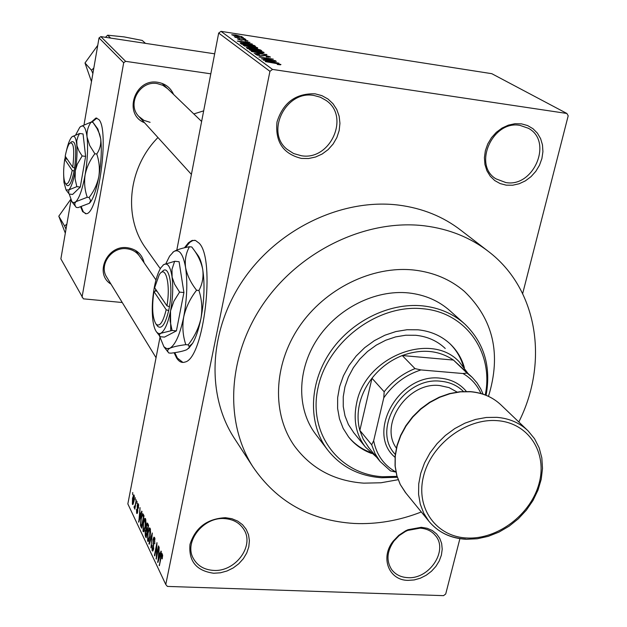 <?xml version="1.0" encoding="UTF-8"?>
<svg xmlns="http://www.w3.org/2000/svg" width="627" height="627" viewBox="0 0 627 627"><rect width="100%" height="100%" fill="white"/><g stroke="black" fill="none" stroke-linecap="round" stroke-linejoin="round"><path stroke-width="0.94" d="M506.24 185.161L500.15 183.586L494.727 180.552L490.236 176.211L486.913 170.763L484.937 164.493L484.405 157.706L485.353 150.746L487.743 143.967L491.458 137.721L496.31 132.321L502.047 128.057L508.364 125.141L514.955 123.715L521.468 123.856L527.581 125.549L532.981 128.7L537.394 133.143L540.615 138.645L542.48 144.931L542.919 151.671L541.9 158.553L539.486 165.222L535.803 171.351L531.022 176.649L525.395 180.858L519.18 183.758L512.69 185.224L506.24 185.161M520.042 125.4C492.626 119.914 472.546 165.066 495.973 178.844L505.856 182.559C533.82 187.755 553.367 141.2 528.334 128.261L520.042 125.4M408.083 580.375C388.834 580.422 379.915 557.583 393.215 541.132L398.819 535.286L405.591 530.826L408.02 529.713L421.266 527.299L427.097 528.263L432.293 530.513L436.58 533.938L439.754 538.35L441.659 543.523L442.215 549.205L441.392 555.114L439.245 560.946L435.867 566.424L431.447 571.275L426.18 575.265L420.341 578.204L414.204 579.936L408.083 580.375M420.082 528.153L407.738 530.411L405.473 531.453L399.164 535.607L393.944 541.046C386.898 551.251 386.114 560.726 391.577 569.465C395.394 574.551 400.802 577.279 407.793 577.647C429.338 579.434 448.556 550.365 435.444 535.583C431.713 531.045 426.587 528.569 420.082 528.153M213.752 573.243C196.4 570.876 188.492 561.243 190.005 544.346C195.428 527.519 207.255 518.631 225.501 517.698L231.912 518.717L237.68 521.092L242.516 524.681L246.192 529.313L248.527 534.737L249.405 540.686L248.801 546.862L246.748 552.967L243.339 558.696L238.754 563.767L233.22 567.937L226.998 570.993L220.406 572.796L213.752 573.243M224.552 518.607C203.493 516.719 183.829 541.65 193.226 558.21C197.348 565.742 204.136 569.81 213.603 570.405C235.164 572.067 254.593 546.172 244.013 529.713C239.867 522.957 233.385 519.258 224.552 518.607M301.501 158.427C283.2 153.983 275.034 141.835 277.001 121.983C283.106 102.577 295.834 93.196 315.169 93.831L321.925 95.657L327.976 99.011L333.015 103.729L336.801 109.56L339.144 116.199L339.944 123.315L339.16 130.565L336.848 137.587L333.117 144.03L328.156 149.587L322.215 153.991L315.569 157.016L308.555 158.521L301.501 158.427M314.002 95.492C285.967 89.927 265.064 132.054 287.025 149.289L293.64 153.552L301.273 155.715C330.233 161.029 350.422 116.614 326.079 100.414L320.381 97.216L314.002 95.492M80.718 206.973L82.639 211.66L86.22 213.721C98.368 214.207 109.733 129.64 98.776 119.459L95.907 118.041L91.283 122.124M96.871 118.103L91.903 122.202M81.275 206.824L83.258 211.73L85.695 213.783M174.087 352.742L176.618 358.001C179.087 361.803 181.893 363.151 185.043 362.038C203.822 358.683 215.719 259.327 199.182 243.229L195.459 240.447L191.87 240.549L188.437 242.767L184.463 247.798M194.809 240.282L192.661 240.627L189.871 242.273L185.42 247.579M170.505 311.063L170.74 330.688M174.792 352.633L177.394 358.064L182.919 362.437M144.539 122.743C122.837 114.349 134.719 77.889 157.91 82.325C165.316 83.634 170.544 87.67 173.585 94.45M167.605 88.673L162.848 85.311L157.228 83.579C139.954 80.248 126.576 104.019 138.708 116.316L143.842 120.337L150.096 122.328M110.995 284.141C93.964 273.897 107.107 244.577 127.461 247.736C136.537 249.193 142.094 254.201 144.124 262.768M139.617 256.247C136.584 251.952 132.328 249.452 126.834 248.762C111.747 246.497 98.619 264.978 106.668 277.071L156.045 357.703M414.047 270.049C372.258 265.417 324.739 288.71 298.961 327.114C273.129 365.51 271.906 414.188 294.471 446.016C311.29 468.659 334.403 481.034 363.809 483.151L380.934 482.774L398.145 479.71L380.934 482.774L363.809 483.151C334.403 481.034 311.29 468.659 294.471 446.016C271.906 414.188 273.129 365.51 298.961 327.114C324.739 288.71 372.258 265.417 414.047 270.049C433.625 272.33 450.39 279.43 464.333 291.343C450.39 279.43 433.625 272.33 414.047 270.049M518.811 421.987C548.907 362.422 537.982 289.368 488.739 251.693C470.509 237.547 449.089 228.926 424.471 225.822C367.21 218.854 301.336 249.734 264.531 302.073C227.664 354.404 223.957 421.477 252.752 466.574C276.585 501.733 310.443 520.692 354.31 523.467C376.89 524.462 399.227 520.629 421.313 511.969M487.383 250.643L461.057 230.399C443.305 216.636 422.512 208.203 398.686 205.107C343.235 198.14 279.767 227.703 244.452 278.137C209.065 328.564 205.734 393.466 233.753 437.364L235.25 439.66M566.871 113.463L491.803 73.688L221.01 31.35L272.518 69.417L566.871 113.463L568.203 115.799L522.659 293.601M459.897 538.664L445.726 593.981L443.532 595.65L167.393 586.417L165.779 584.513L127.845 503.904L159.885 337.828M134.139 495.181L133.99 501.255L132.814 504.563L132.375 504.273L132.509 498.3L133.708 494.891L134.139 495.181M136.278 499.829L134.829 509.202L134.836 507.243L134.366 508.238L134.06 507.149L134.382 506.052L134.695 506.694L134.993 506.107L136.278 499.829M138.41 504.014L138.504 508.223L138.144 505.244L137.517 505.864L137.728 511.953L137.086 513.552L136.631 513.207L136.506 509.39L136.866 511.922L137.423 511.569L137.203 505.534L137.948 503.669L138.41 504.014M143.215 514.179L144.022 515.856L141.6 528.169L140.448 525.41L140.957 518.239L142.533 513.638L143.215 514.179M147.737 523.545L148.607 525.348L146.154 537.778L145.284 535.944L145.135 531.218L145.942 529.259L146.162 525.418L147.102 522.973L147.737 523.545M152.298 532.989L150.942 547.896L152.165 534.784L149.218 544.252L148.92 543.625L152.298 532.989M158.521 545.874L158.819 546.493L156.28 559.182L156.758 545.772L154.736 555.906L154.438 555.287L156.962 542.645L156.491 556.031L158.521 545.874M162.644 555.451L162.205 558.908L162.04 555.028L161.523 555.326L159.368 565.711L160.81 556.423L161.884 553.233L162.644 555.451M272.518 69.417L269.939 71.321L218.674 33.059L176.814 250.063M269.939 71.321L165.779 584.513M161.021 551.047L161.335 551.697L157.871 562.537L159.164 547.191L158.968 552.175L159.995 554.323L161.021 551.047M154.65 537.629L154.767 543.891L154.328 539.048L153.866 538.679L153.317 539.98L153.639 548.938L152.745 551.102L152.134 550.647L152.008 545.067L152.416 549.158L152.855 549.511L153.364 548.288L153.019 539.4L153.976 537.127L154.65 537.629M150.566 531.947L150.002 536.822L148.285 541.509L147.604 541.077L147.784 532.401L149.485 527.863L150.135 528.287L150.566 531.947M145.934 522.322L145.37 527.142L143.677 531.814L143.019 531.39L143.207 522.824L144.884 518.31L145.519 518.725L145.934 522.322M141.733 511.115L142.015 511.71L138.794 522.236L140.033 507.604L139.837 512.337L140.777 514.297L141.733 511.115M137.039 501.404L136.968 503.7L137.039 501.404M135.22 497.634L135.15 499.915L135.22 497.634M132.744 492.508L132.673 494.774L132.744 492.508M243.378 37.62L241.426 37.314L243.339 37.816M245.878 39.415L243.919 39.109L245.839 39.611M252.32 44.047L237.312 41.076L249.985 42.37L246.576 42.244L247.861 43.169L252.281 44.243M256.568 48.24L252.14 47.77L243.151 45.269L254.437 46.672L257.666 47.785L256.568 48.24M262.948 52.833L258.473 52.37L249.366 49.823L260.761 51.226L264.038 52.362L262.948 52.833M270.268 56.845L266.773 57.065L266.185 56.743L268.568 56.563L265.315 55.607L260.714 56.077L255.495 54.322L258.755 54.439L259.335 54.761L257.321 54.902L260.362 55.795L264.884 55.317L270.268 56.845L270.174 57.308M278.944 63.186L263.191 60.082L276.366 61.328L272.839 61.242L274.258 62.269L278.897 63.398M280.559 64.816L277.299 64.471L279.266 64.354L277.667 63.742L265.252 61.595L275.135 63.092L280.935 64.503L280.559 64.816M275.488 60.694L261.443 58.797L270.888 59.009L258.935 56.955L273.333 59.15L263.936 58.946L275.441 60.921M266.883 54.51L254.17 53.46L265.44 54.416L251.427 51.445L266.836 54.745M260.581 49.988L261.788 50.85L247.673 48.687L246.293 47.495L255.291 48.506L260.581 49.988L260.456 50.646M254.358 45.505L255.471 46.304L241.505 44.156L240.141 43.004L245.909 43.396L254.358 45.505L254.233 46.116M247.884 40.755L245.572 40.904L245.024 40.614L246.435 40.52L243.574 39.846L241.215 40.199L237.414 38.921L239.553 38.992L240.094 39.282L238.95 39.376L240.643 39.901L243.77 39.619L247.83 41.061M244.828 38.662L235.227 37.377L236.457 37.361L234.224 36.672L244.789 38.858M242.03 36.546L237.899 36.476L231.669 34.744L235.807 35.018L241.975 36.821M214.669 53.82L100.829 36.609L125.612 61.328L123.684 62.739L99.027 37.926L84.073 124.53M70.992 200.279L60.874 258.896L83.36 298.836L122.249 302.512M123.684 62.739L82.043 297.167M210.805 73.821L125.612 61.328M203.665 110.861L193.806 113.934M157.957 137.525C127.979 167.809 123.072 216.911 145.629 248.057L146.561 249.366M99.027 37.926L100.829 36.609M218.674 33.059L221.01 31.35M488.472 396.342C501.451 354.333 493.402 319.331 464.333 291.343C493.402 319.331 501.451 354.333 488.472 396.342M272.651 62.175L272.839 61.242M267.823 60.999L272.424 61.916L271.287 61.085L264.884 60.443L267.776 61.211M257.235 55.325L257.321 54.902M263.951 52.778L264.038 52.362M251.161 50.387L258.105 52.088L262.494 52.347L255.651 50.442L251.066 50.16L251.074 50.811M248.943 48.663L253.167 49.306L249.609 47.911L247.978 47.832L248.903 48.875M254.813 49.557L259.758 50.317L255.683 48.781L253.825 48.694L254.774 49.776M253.927 49.643L254.053 49.008M257.587 48.185L257.666 47.785M244.922 45.818L251.78 47.495L256.137 47.762L249.381 45.889L244.836 45.599L244.843 46.233M242.767 44.133L253.465 45.787L249.812 44.298L246.262 43.663L241.857 43.31L242.727 44.345M241.998 44.227L242.108 43.655M241.685 44.18L241.842 43.396M246.403 43.083L246.576 42.244M241.724 41.954L246.113 42.832L245.079 42.08L238.926 41.421L241.685 42.15M233.189 35.175L240.666 36.452L236.261 35.284L233.134 35.049L233.134 35.496M162.291 558.461L161.868 558.445M162.644 555.052L162.04 555.028M159.493 565.092L159.07 565.076M158.075 561.902L157.557 561.878M160.488 554.339L159.995 554.323M158.576 558.72L159.595 555.6L158.772 553.868L157.957 560.844L158.576 558.72L159.086 558.743M160.081 555.616L159.595 555.6M158.412 560.859L157.957 560.844M159.799 553.915L158.772 553.868M156.413 558.532L155.966 558.516M154.853 555.303L154.438 555.287M156.907 556.047L156.491 556.031M154.845 543.46L154.446 543.444M155.041 539.079L154.328 539.048M153.098 550.686L152.134 550.647M153.756 548.304L153.364 548.288M153.443 543.335L152.863 543.311M153.45 539.424L153.019 539.4M149.406 543.648L148.92 543.625M148.654 541.125L147.604 541.077M148.184 532.417L147.784 532.401M150.253 528.569L148.952 528.514M147.894 539.62L148.395 539.949L149.72 536.203L149.853 529.752L149.367 529.447L148.058 533.028L147.894 539.62M150.112 536.218L149.72 536.203M150.504 529.784L149.853 529.752M146.506 535.999L145.284 535.944M145.527 531.241L145.135 531.218M146.569 525.434L146.162 525.418M146.162 535.74L146.89 532.033L146.052 530.434L145.448 531.602L145.676 534.713L146.553 535.756M147.282 532.049L146.89 532.033M147.133 530.481L146.052 530.434M147.18 530.583L148.043 526.225L147.118 524.54L146.444 525.99L146.624 529.423L147.572 530.599M148.434 526.241L148.043 526.225M148.238 524.587L147.118 524.54M148.458 525.034L147.439 524.987M144.038 531.437L143.019 531.39M143.599 522.847L143.207 522.824M145.644 519.031L144.351 518.968M143.301 529.948L143.795 530.27L145.096 526.547L145.237 520.175L144.766 519.877L143.473 523.443L143.301 529.948M145.879 520.206L145.237 520.175M141.279 525.45L140.448 525.41M141.608 526.155L143.465 516.726L142.415 515.19L141.232 518.827L140.785 524.07L141.992 526.171M143.967 515.747L142.964 515.7M138.975 521.656L138.512 521.633M141.224 514.312L140.777 514.297M139.46 518.568L140.409 515.535L139.649 513.96L138.88 520.622L139.46 518.568L139.907 518.592M140.84 515.559L140.409 515.535M139.28 520.637L138.88 520.622M140.644 514.007L139.649 513.96M138.7 505.268L138.144 505.244M137.337 513.247L136.631 513.207M137.893 510.676L137.478 510.652M135.22 507.204L134.06 507.149M135.33 506.647L134.781 506.616M135.432 506.122L134.993 506.107M133.073 504.304L132.375 504.273M132.626 503.034L133.723 500.714L133.645 496.271L132.791 498.763L132.626 503.034M134.413 496.451L133.888 496.419M464.395 367.767C461.825 358.558 457.169 350.705 450.445 344.192C441.682 335.947 430.867 331.15 417.997 329.802L407.017 329.731L395.864 331.558L384.876 335.226L374.382 340.641L364.718 347.648L356.16 356.026L348.988 365.517L343.416 375.832L339.599 386.655L337.655 397.651L337.616 408.49L339.481 418.852L343.181 428.429L348.581 436.948C354.616 444.535 362.281 450.045 371.568 453.462M463.377 366.419C460.79 357.492 456.229 349.85 449.7 343.494M485.243 394.963C494.021 352.954 466.096 312.356 423.021 308.766C378.175 303.781 327.921 341.253 318.108 387.306C307.63 433.304 339.011 474.568 382.885 476.724L397.024 476.379M397.299 477.265L381.639 477.75C358.769 476.081 340.649 466.66 327.27 449.473C308.296 424.111 308.79 384.586 329.481 353.189C350.125 321.776 388.662 302.386 422.684 305.874C439.284 307.692 453.368 313.782 464.913 324.143C484.185 342.953 491.247 366.67 486.097 395.3M464.082 323.399L450.21 311C438.822 300.788 424.973 294.768 408.655 292.934C375.22 289.423 337.436 308.366 317.254 339.168C297.026 369.954 296.642 408.796 315.342 433.798L316.22 434.95M353.918 432.912L348.393 424.51L344.999 415.873L343.259 406.523L343.243 396.726L344.96 386.788L348.377 376.999L353.377 367.665L359.835 359.075L367.54 351.488L376.263 345.14L385.73 340.226L395.661 336.887L405.74 335.226L415.662 335.273C427.426 336.487 437.285 340.892 445.248 348.487M348.541 436.894C354.357 443.9 361.614 449.05 370.306 452.341M471.723 376.913L453.454 360.063L402.26 355.54C390.253 360.321 380.158 367.884 371.983 378.246C365.87 386.177 361.732 394.751 359.561 403.96C357.476 413.177 357.57 421.995 359.843 430.404L363.19 439.104L368.715 447.521M376.631 457.216L365.51 447.176C356.026 434.77 353.079 420.004 356.677 402.887C365.353 356.7 430.914 331.032 459.246 361.826L467.742 373.104M480.972 393.529C477.131 384.97 471.143 378.3 463.016 373.527L467.021 373.065L453.454 360.063C438.626 350.14 421.563 348.628 402.26 355.54L415.011 368.613L420.921 369.93C405.583 374.915 393.207 384.21 383.787 397.816L384.163 391.765L371.983 378.246L359.843 430.404L371.678 444.786L373.668 440.726C376.451 454.818 383.873 465.25 395.935 472.013M383.787 397.816L373.668 440.726M395.958 472.115L390.456 470.877L380.064 461.425L375.056 453.619L371.678 444.786M463.016 373.527L420.921 369.93M384.163 391.765C392.51 381.216 402.793 373.504 415.011 368.613M467.021 373.065L472.288 377.454L476.982 382.831L480.768 388.905L483.096 394.187M463.424 391.483C457.451 385.519 449.927 382.109 440.852 381.255C403.451 376.239 370.675 429.385 395.292 454.371M395.018 457.302C365.4 432.693 399.47 372.65 440.483 378.206C451.315 379.272 459.944 383.685 466.37 391.444M396.366 448.101C378.716 424.197 408.216 381.42 439.793 385.566L449.081 387.619L457.083 392.055M93.831 68.029L91.471 70.232L92.874 73.531M145.464 43.357L142.251 40.441L124.021 36.883L107.679 35.198L110.642 38.09M91.471 70.232L84.998 62.982L97.749 45.34M105.438 37.306L107.679 35.198M91.479 81.62L84.998 62.982M66.893 224.027L64.628 226.026L58.797 216.197L70.639 199.472M64.628 226.026L66 229.247M65.318 233.181L58.797 216.197M155.708 289.298L155.394 291.038L153.913 291.531L166.179 309.714L168.687 310.647L169.423 306.721C173.475 284.634 168.412 262.689 161.821 272.196M153.913 291.531C151.718 307.238 152.432 318.108 156.045 324.143C159.673 327.145 163.051 322.341 166.179 309.714M157.275 325.75L157.683 326.283C161.625 329.543 165.293 324.324 168.671 310.624M179.565 292.111L174.619 284.196L172.127 277.205L171.97 269.367L174.322 262.227L174.808 261.271L179.095 261.718L183.915 292.543L179.565 292.111L173.938 301.101L170.544 310.874C172.872 298.099 173.326 286.484 171.923 276.037C170.254 266.303 167.503 262.501 163.686 264.633L163.067 265.103M174.808 261.271L163.686 264.633L160.818 267.839C158.169 272.157 156.013 278.576 154.367 287.088C152.157 299.322 151.687 310.561 152.957 320.82C153.733 326.322 154.994 330.123 156.742 332.208L158.137 333.321L159.642 333.588L172.088 330.484L176.414 330.876L183.915 292.543M156.742 332.208L160.246 336.723L164.493 337.099L176.414 330.876M159.666 336.009L159.415 334.567L160.896 333.18C164.768 330.695 167.981 323.258 170.544 310.874L170.097 320.867L172.088 330.484M159.352 335.602L163.921 346.762L166.735 348.659L169.823 348.259C175.388 344.921 180.02 334.465 183.711 316.894C187.05 298.734 187.677 282.26 185.576 267.486C183.1 253.778 179.118 248.511 173.64 251.67L169.596 256.169L165.928 263.528M185.811 344.662C182.833 335.798 182.136 326.542 183.711 316.894C185.913 307.285 190.2 298.397 196.572 290.246C190.788 282.848 187.12 275.261 185.576 267.486C184.667 259.868 185.968 252.947 189.479 246.732L191.791 246.983L192.583 248.049C197.819 254.828 201.189 261.898 202.701 269.249C203.704 276.852 202.45 283.929 198.939 290.481C201.894 299.557 202.56 308.892 200.946 318.492C198.728 328.046 194.464 336.84 188.155 344.858L189.135 346.417L189.135 347.632L186.76 349.701C183.421 351.128 178.186 352.28 171.038 353.166L168.757 352.977L167.589 351.167L168.02 349.552L169.823 348.259C173.06 346.809 178.389 345.61 185.811 344.662L188.155 344.858M196.572 290.246L198.939 290.481M189.479 246.732C182.198 248.049 176.916 249.695 173.64 251.67L172.786 252.32M188.594 348.479L192.622 343.314C196 337.42 198.775 329.144 200.946 318.492C204.324 300.404 204.911 283.992 202.701 269.249C201.604 262.854 200.013 258.214 197.92 255.33L192.583 248.049M166.931 305.811L154.634 287.73L159.164 274.932C165.473 263.795 170.85 284.25 166.931 305.811L169.423 306.721M156.977 291.163L155.378 291.014M66.188 157.636L65.96 159.031L64.691 159.258L72.215 170.419L74.119 171.069L74.644 167.926C76.807 148.387 75.64 139.758 71.164 142.055L70.686 142.439M64.691 159.258C63.068 171.484 63.327 179.573 65.451 183.523C67.74 185.247 69.989 180.882 72.215 170.419M66.634 185.075L66.775 185.263C69.26 187.136 71.705 182.402 74.111 171.053M82.153 155.951L78.947 150.935L76.988 145.832L76.729 140.856L78.077 136.286L79.629 133.496L83.054 133.935L85.617 156.389L82.153 155.951L77.34 164.117L75.287 170.834C76.956 160.653 77.427 151.75 76.698 144.124C75.796 137.062 74.119 134.734 71.658 137.133L71.384 137.462C69.542 139.884 67.881 144.398 66.384 150.997M79.629 133.496L72.191 136.639M63.648 174.549L63.946 182.292L66.054 189.95L69.205 194.049L72.599 194.448L80.287 187.058L85.617 156.389M68.751 193.477L68.829 189.895L76.831 186.65L80.287 187.058M76.831 186.65L75.099 178.86L75.287 170.834C73.484 180.772 71.329 187.128 68.829 189.895L66.054 189.95M69.26 194.056L71.886 201.698L73.743 202.74L75.836 201.722C79.425 197.913 82.513 188.97 85.107 174.878C87.49 160.434 88.141 147.823 87.059 137.031C85.719 127.101 83.281 123.872 79.747 127.352L75.765 134.734M87.247 197.262C84.731 190.052 84.018 182.59 85.107 174.878C86.698 167.205 89.951 160.167 94.873 153.772L89.685 145.472L87.059 137.031C86.651 131.498 87.999 126.521 91.087 122.1L92.937 122.343L97.005 128.457L99.622 134.154L100.72 138.794C101.182 144.32 99.858 149.391 96.754 154.007C99.262 161.351 99.959 168.859 98.839 176.54C97.24 184.181 93.995 191.157 89.12 197.474L90.633 200.593L89.371 203.281L78.093 207.615L76.267 207.404L75.373 206.228L74.676 203.767L75.836 201.722L87.247 197.262L89.12 197.474M94.873 153.772L96.754 154.007M91.087 122.1L80.53 126.607M89.371 203.281L90.484 202.043C93.768 197.427 96.558 188.923 98.839 176.54C101.253 162.142 101.872 149.563 100.72 138.794L97.867 129.037L93.345 122.884M65.333 156.382L64.887 159.219M72.756 167.299L65.208 156.201C66.431 149.892 67.873 145.621 69.526 143.379C73.657 141.247 74.731 149.218 72.756 167.299L74.644 167.926M67.23 159.172L65.953 159.015M248.167 48.757L248.284 48.177M241.411 40.23L241.513 39.736M161.241 556.439L160.81 556.423M153.795 545.035L153.239 545.012M147.494 530.983L146.365 530.928M141.914 526.602L140.84 526.547M137.877 509.539L137.274 509.516M496.874 417.339C509.39 418.413 519.807 422.927 528.099 430.882L534.549 438.735L539.165 447.843L541.83 457.859L542.504 468.455L541.211 479.302L538.013 490.079L533.021 500.456L526.398 510.119L518.341 518.788L509.108 526.194L498.974 532.104L488.253 536.344L477.265 538.765L466.331 539.283C450.805 538.499 438.32 532.48 428.876 521.233L423.75 513.223L420.278 504.163L418.577 494.295L418.726 483.926L420.725 473.354L424.526 462.906L430.012 452.913L437.043 443.665L445.382 435.467L454.779 428.562L464.944 423.162L475.572 419.424L486.325 417.472L496.874 417.339M467.115 538.005C497.713 539.604 530.959 514.328 539.071 483.441C547.63 452.592 528.577 422.849 497.321 420.662C466.198 418.005 431.047 444.472 423.476 476.41C415.442 508.325 436.408 536.877 467.115 538.005M470.579 391.64C482.719 392.753 492.924 397.244 501.169 405.105C493.057 397.33 482.915 392.886 470.752 391.773L460.508 391.844L450.084 393.685L439.793 397.252L429.95 402.448L420.866 409.102L412.817 417.026L406.053 425.968L400.778 435.647L397.15 445.773L395.269 456.041L395.182 466.12L396.883 475.721L400.3 484.553L405.928 493.112M465.571 539.055C450.225 538.154 437.999 532.213 428.876 521.233L405.324 492.375L400.222 484.428L396.766 475.47L395.057 465.798L395.151 455.696L397.016 445.452L400.622 435.365L405.841 425.733L412.542 416.853L420.513 408.976L429.519 402.346L439.276 397.173L449.512 393.591L459.904 391.726L470.156 391.609M393.944 541.046L393.215 541.132M407.738 530.411L408.02 529.713M96.534 118.119L95.907 118.041M193.218 240.462L192.442 240.376M160.3 268.693L145.629 248.057M252.752 466.574L233.753 437.364M463.314 290.481L464.333 291.343M243.785 529.321L244.013 529.713M268.685 56.822L268.591 57.292M257.18 54.761L257.078 55.278M251.043 50.278L250.949 50.763M262.494 52.347L262.399 52.817M247.971 47.879L247.806 48.702M253.81 48.765L253.645 49.604M244.812 45.708L244.718 46.194M256.137 47.762L256.051 48.216M238.871 39.289L238.793 39.681M241.614 39.532L241.481 40.238M161.931 554.887L162.636 554.911M154.07 538.687L154.987 538.734M152.855 549.511L153.505 549.542M148.395 539.949L149.195 539.988M149.626 529.454L150.472 529.494M143.795 530.27L144.571 530.309M145.017 519.885L145.84 519.924M142.603 515.198L143.732 515.253M137.979 505.025L138.677 505.056M137.156 512.188L137.674 512.212M134.695 506.694L135.314 506.726M132.877 503.183L133.527 503.222M133.778 496.278L134.397 496.31M449.818 343.604L450.445 344.192M327.27 449.473L315.342 433.798M138.708 116.316L191.407 174.4M162.119 83.391L201.62 121.466M155.99 279.948L135.604 250.447M365.51 447.176L353.33 432.191M368.135 446.816L380.064 461.425M501.169 405.105L527.511 430.318M156.045 324.143L157.683 326.283M163.921 346.762L167.934 351.974M192.622 343.314L189.135 346.417M65.451 183.523L66.775 185.263M71.886 201.698L75.601 206.573"/></g></svg>
